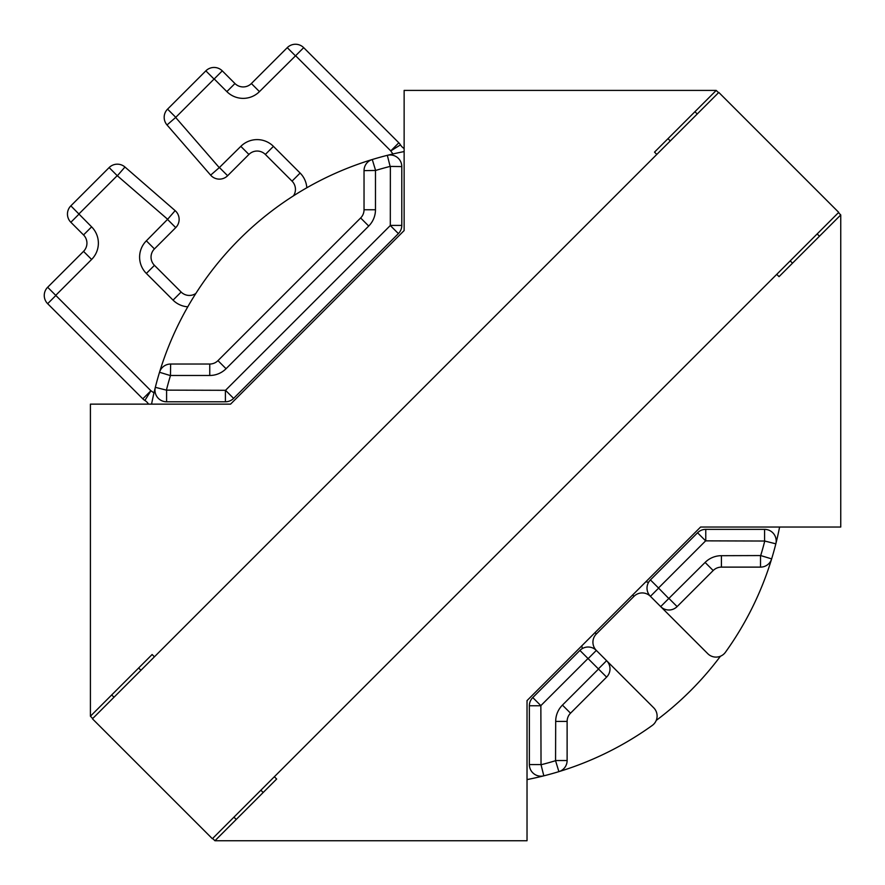 <?xml version="1.0" encoding="UTF-8"?>
<svg xmlns="http://www.w3.org/2000/svg" width="885" height="885" viewBox="0 0 885 885"><rect width="100%" height="100%" fill="white"/><g stroke="black" fill="none" stroke-linecap="round" stroke-linejoin="round"><path stroke-width="1.33" d="M243.165 86.929A11.616 11.616 0 0 1 234.945 83.533L222.279 70.855L234.945 83.533A11.616 11.616 0 0 0 251.373 83.533L287.26 47.657A11.616 11.616 0 0 1 303.688 47.657L398.825 142.795A11.616 11.616 0 0 1 400.474 144.875A11.439 11.439 0 0 0 404.135 148.536L404.135 147.474M300.126 173.051L292.039 181.137A11.616 11.616 0 0 1 293.455 195.85A11.616 11.616 0 0 0 292.039 181.137L265.345 154.444A11.616 11.616 0 0 0 248.917 154.444L227.622 175.728A11.616 11.616 0 0 1 210.641 175.141L167.022 124.962A11.616 11.616 0 0 1 167.575 109.132L205.851 70.855A11.616 11.616 0 0 1 222.279 70.855L175.65 117.462L219.27 167.641L240.831 146.357A23.054 23.054 0 0 1 273.432 146.357L300.126 173.051A23.054 23.054 0 0 1 306.818 187.775M147.474 404.135L148.536 404.135A11.439 11.439 0 0 0 144.875 400.474A11.616 11.616 0 0 1 142.795 398.825L47.657 303.688A11.616 11.616 0 0 1 47.657 287.26L83.533 251.373A11.616 11.616 0 0 0 83.533 234.945L70.855 222.279A11.616 11.616 0 0 1 70.855 205.851L109.132 167.575A11.616 11.616 0 0 1 124.962 167.022L175.141 210.641A11.616 11.616 0 0 1 175.728 227.622L154.444 248.917A11.616 11.616 0 0 0 154.444 265.345L181.137 292.039A11.616 11.616 0 0 0 195.85 293.455M404.135 151.567A319.972 319.972 0 0 0 387.331 155.329A11.616 11.616 0 0 1 401.79 166.59L401.79 225.398A11.616 11.616 0 0 1 398.394 233.607L233.607 398.394A11.616 11.616 0 0 1 225.398 401.79L166.59 401.79A11.616 11.616 0 0 1 155.329 387.331A319.972 319.972 0 0 0 151.567 404.135M540.978 776.189A11.616 11.616 0 0 1 529.363 764.574L529.363 705.765A11.616 11.616 0 0 1 532.77 697.557L579.907 650.42A11.616 11.616 0 0 1 596.335 650.42L653.705 707.79A11.616 11.616 0 0 1 652.267 725.434A319.972 319.972 0 0 1 543.821 775.835A11.616 11.616 0 0 1 540.978 776.189A11.616 11.616 0 0 0 543.821 775.835L541.034 764.751A308.533 308.533 0 0 0 555.559 760.702L555.692 721.408A23.054 23.054 0 0 1 562.44 705.102L598.514 669.027L587.994 658.506L540.857 705.633L541.034 764.751M668.772 598.514L705.102 562.44A23.054 23.054 0 0 1 721.408 555.692L760.702 555.559A308.533 308.533 0 0 0 764.751 541.034L705.633 540.857L658.506 587.994L668.772 598.514L660.686 606.601L707.79 653.705A11.616 11.616 0 0 0 725.434 652.267A319.972 319.972 0 0 0 771.643 558.889A11.616 11.616 0 0 1 760.525 567.119L721.408 567.119A11.616 11.616 0 0 0 713.188 570.526L677.114 606.601A11.616 11.616 0 0 1 660.686 606.601L650.42 596.335A11.616 11.616 0 0 0 633.981 596.335L596.335 633.981A11.616 11.616 0 0 0 596.335 650.42L588.248 658.506M401.79 166.59L390.13 166.413A308.533 308.533 0 0 0 375.605 170.462L364.034 170.628A11.616 11.616 0 0 1 372.264 159.521A319.972 319.972 0 0 0 159.521 372.264A11.616 11.616 0 0 1 170.628 364.034L209.756 364.034A11.616 11.616 0 0 0 217.964 360.637L360.637 217.964A11.616 11.616 0 0 0 364.034 209.756L364.034 170.628A11.616 11.616 0 0 1 372.264 159.521A319.972 319.972 0 0 1 387.331 155.329A11.616 11.616 0 0 1 390.174 154.975M527.029 783.679L527.029 779.596A319.972 319.972 0 0 0 558.889 771.643L555.559 760.702M658.506 588.248L650.42 596.335A11.616 11.616 0 0 1 650.42 579.907L697.557 532.77A11.616 11.616 0 0 1 705.765 529.363L764.574 529.363A11.616 11.616 0 0 1 775.835 543.821A319.972 319.972 0 0 0 779.596 527.029L783.679 527.029M598.514 668.772L606.601 660.686A11.616 11.616 0 0 1 606.601 677.114L570.526 713.188A11.616 11.616 0 0 0 567.119 721.408L567.119 760.525A11.616 11.616 0 0 1 558.889 771.643A11.616 11.616 0 0 0 567.119 760.525L555.692 760.525M764.574 540.801L764.574 529.363A11.616 11.616 0 0 1 775.835 543.821A319.972 319.972 0 0 1 771.643 558.889A11.616 11.616 0 0 1 760.525 567.119L760.525 555.692M166.59 390.362L166.59 401.79A11.616 11.616 0 0 1 155.329 387.331A319.972 319.972 0 0 1 159.521 372.264A11.616 11.616 0 0 1 170.628 364.034L170.462 375.605A308.533 308.533 0 0 0 166.413 390.13L225.52 390.307L390.307 225.52L390.362 166.59M720.412 656.239A318.268 318.268 0 0 1 719.693 657.212A318.268 318.268 0 0 1 656.239 720.412M154.421 656.803L152.132 654.513L90.414 716.231L90.414 404.135L230.565 404.135L404.135 230.565L404.135 90.414L716.231 90.414L654.513 152.132L656.803 154.421M776.742 274.361L779.032 276.651L840.75 214.933L840.75 527.029L700.599 527.029L527.029 700.599L527.029 840.75L214.933 840.75L276.651 779.032L274.361 776.742M716.231 90.414L718.52 92.704M838.46 212.632L840.75 214.933M90.414 716.231L92.704 718.52M212.632 838.46L214.933 840.75M111.698 694.935L113.999 697.236M233.928 817.165L236.218 819.455M694.935 111.698L697.236 113.999M817.165 233.928L819.455 236.218M718.797 92.427L838.726 212.367L212.367 838.726L92.427 718.797L718.797 92.427M393.017 153.946A22.866 22.866 0 0 1 390.772 150.915L400.474 144.875A11.616 11.616 0 0 0 398.825 142.795L390.772 150.915L295.601 55.733L259.46 91.62A23.054 23.054 0 0 1 226.859 91.62L214.192 78.942M287.26 47.657L295.336 55.733M251.373 83.533L259.46 91.62M205.851 70.855L213.927 78.942M227.622 175.728L219.535 167.641M187.775 306.818A23.054 23.054 0 0 1 173.051 300.126L146.357 273.432A23.054 23.054 0 0 1 146.357 240.831L167.641 219.27L117.218 175.661L109.132 167.575M400.474 144.875A11.439 11.439 0 0 0 404.135 148.536M529.363 764.574L540.801 764.574M645.84 581.788A23.054 23.054 0 0 1 648.528 582.385M642.2 592.928A11.616 11.616 0 0 0 633.981 596.335L632.642 594.986M669.027 598.514L677.114 606.601A11.616 11.616 0 0 1 668.905 610.008M166.413 390.13L155.329 387.331A319.972 319.972 0 0 1 159.521 372.264L170.462 375.605M375.605 170.462L372.264 159.521A319.972 319.972 0 0 1 387.331 155.329L390.13 166.413M295.468 44.25A11.616 11.616 0 0 1 303.688 47.657L295.601 55.733M214.059 67.459A11.616 11.616 0 0 1 222.279 70.855M273.432 146.357L265.345 154.444A11.616 11.616 0 0 0 248.917 154.444L240.831 146.357M117.34 164.179A11.616 11.616 0 0 1 124.962 167.022L117.462 175.65M582.385 648.528A23.054 23.054 0 0 1 581.788 645.84M148.536 404.135A11.439 11.439 0 0 0 144.875 400.474A11.616 11.616 0 0 1 142.795 398.825L150.915 390.772A22.866 22.866 0 0 1 153.946 393.017M55.733 295.601L47.657 303.688A11.616 11.616 0 0 1 47.657 287.26L150.881 390.739M91.62 259.46L83.533 251.373A11.616 11.616 0 0 0 83.533 234.945L91.62 226.859A23.054 23.054 0 0 1 91.62 259.46L55.733 295.336M78.942 214.192L70.855 222.279A11.616 11.616 0 0 1 70.855 205.851L91.62 226.859M167.641 219.27L175.141 210.641A11.616 11.616 0 0 1 175.728 227.622L167.641 219.535M146.357 240.831L154.444 248.917A11.616 11.616 0 0 0 154.444 265.345L146.357 273.432M173.051 300.126L181.137 292.039A11.616 11.616 0 0 0 189.357 295.446M219.403 179.135A11.616 11.616 0 0 1 210.641 175.141L219.27 167.641M175.65 117.462L167.022 124.962A11.616 11.616 0 0 1 167.575 109.132L175.661 117.218M117.218 175.661L78.942 213.927M764.751 541.034L775.835 543.821A319.972 319.972 0 0 1 771.643 558.889L760.702 555.559M705.633 540.857L697.557 532.77A11.616 11.616 0 0 1 705.765 529.363L705.765 540.801M650.42 596.335A11.616 11.616 0 0 1 650.42 579.907L658.506 587.994M721.408 555.692L721.408 567.119A11.616 11.616 0 0 0 713.188 570.526L705.102 562.44M368.724 226.051L360.637 217.964A11.616 11.616 0 0 0 364.034 209.756L375.472 209.756A23.054 23.054 0 0 1 368.724 226.051L226.051 368.724A23.054 23.054 0 0 1 209.756 375.472L170.628 375.472M209.756 375.472L209.756 364.034A11.616 11.616 0 0 0 217.964 360.637L226.051 368.724M225.52 390.307L233.607 398.394A11.616 11.616 0 0 1 225.398 401.79L225.398 390.362M390.362 225.398L401.79 225.398A11.616 11.616 0 0 1 398.394 233.607L390.307 225.52M375.472 170.628L375.472 209.756M562.44 705.102L570.526 713.188A11.616 11.616 0 0 0 567.119 721.408L555.692 721.408M606.601 660.686A11.616 11.616 0 0 1 606.601 677.114L598.514 669.027M587.994 658.506L579.907 650.42A11.616 11.616 0 0 1 588.116 647.012M540.801 705.765L529.363 705.765A11.616 11.616 0 0 1 532.77 697.557L540.857 705.633M594.986 632.642L596.335 633.981A11.616 11.616 0 0 0 596.335 650.42M150.915 390.772L144.875 400.474M234.945 83.533L226.859 91.62M138.657 667.987L140.947 670.277M260.876 790.216L263.177 792.506M667.987 138.657L670.277 140.947M790.216 260.876L792.506 263.177"/></g></svg>
